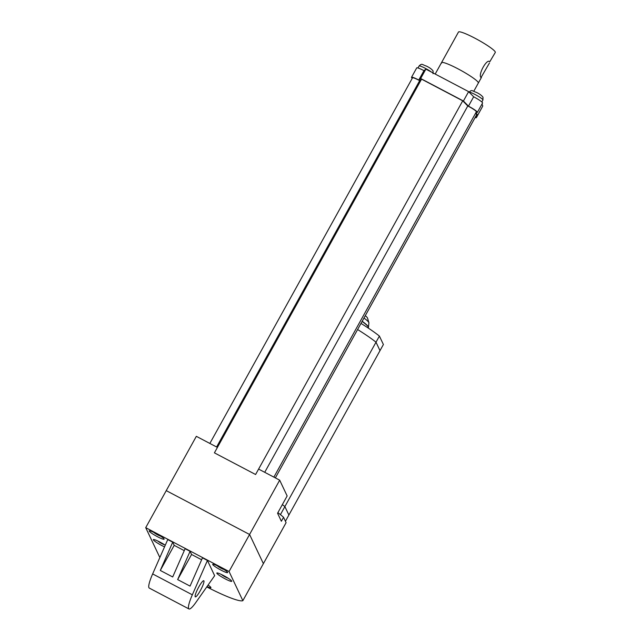 <?xml version="1.0" encoding="UTF-8"?>
<svg xmlns="http://www.w3.org/2000/svg" width="641" height="641" viewBox="0 0 641 641"><rect width="100%" height="100%" fill="white"/><g stroke="black" fill="none" stroke-linecap="round" stroke-linejoin="round"><path stroke-width="0.96" d="M209.855 443.444L412.508 77.841A7.964 1.002 29 0 1 419.663 80.662L421.554 79.147L214.406 452.85L255.591 474.508L258.595 469.084L279.684 480.173L287.152 495.958L277.569 513.233L281.367 521.253L283.554 517.303A50.062 6.274 29 0 0 277.89 512.664A50.062 6.274 29 0 1 280.429 514.635L284.884 506.582L288.883 515.027L285.429 521.261M282.352 504.619A50.062 6.274 29 0 1 284.884 506.582L288.883 515.027L380.001 350.635L376.011 342.198L284.884 506.582A50.062 6.274 29 0 0 282.352 504.619M357.606 329.538A50.062 6.274 29 0 1 376.011 342.198L380.001 350.635L383.398 344.513L379.4 336.076L376.011 342.198A50.062 6.274 -151 0 0 357.606 329.538M362.189 321.269A26.738 3.349 -151 0 1 368.359 326.83A26.738 3.349 -151 0 1 368.423 327.527L368.327 327.703A26.738 3.349 29 0 0 368.263 327.006A26.738 3.349 29 0 0 362.093 321.445A26.738 3.349 29 0 1 368.263 327.006A26.738 3.349 29 0 1 368.327 327.703L368.166 328M379.4 336.076A50.062 6.274 -151 0 0 361.003 323.417M365.306 315.66A21.618 2.708 29 0 1 367.485 317.992A21.618 2.708 29 0 1 367.557 318.176L368.92 322.784A25.071 3.141 29 0 0 368.839 322.575A25.071 3.141 29 0 0 363.984 318.04M421.554 79.147L462.73 100.813L255.591 474.508L214.406 452.85L217.419 447.418L196.338 436.329L145.715 527.655L159.513 556.829A49.565 6.21 -151 0 0 159.978 557.261M283.554 517.303L286.094 522.671L242.859 600.673L229.061 571.5L145.715 527.655M279.684 480.173L249.581 534.474L263.387 563.647L249.581 534.474L166.235 490.629L249.581 534.474L229.061 571.5M419.663 80.662L216.602 446.993M462.73 100.813L467.786 105.981L264.725 472.305M467.786 105.981A7.964 1.002 29 0 1 476.367 111.822L273.883 477.12M475.606 113.209A29.967 3.758 29 0 1 476.463 115.1L275.358 477.898L475.374 117.087A7.964 1.002 29 0 0 475.39 117.039M489.452 62.986L481.006 77.585C477.729 74.805 487.032 58.027 489.764 61.784L495.285 52.458A21.049 2.636 29 0 0 495.237 51.913A21.049 2.636 29 0 0 476.567 39.077A21.049 2.636 29 0 0 458.467 32.05L441.505 62.658A21.049 2.636 29 0 1 459.597 69.685A21.049 2.636 29 0 1 478.266 82.521A21.049 2.636 29 0 1 478.322 83.066L473.803 91.214M441.553 63.203A21.049 2.636 29 0 1 441.505 62.658A21.049 2.636 29 0 1 459.597 69.685A21.049 2.636 29 0 1 478.266 82.521A21.049 2.636 29 0 1 478.322 83.066L481.423 77.481M412.243 78.322A9.102 1.138 29 0 1 411.538 77.529A9.102 1.138 29 0 1 411.514 77.289L416.714 67.906A9.102 1.138 29 0 1 423.973 70.646L418.773 80.021L420.664 78.514L463.419 101.006L468.459 106.158A9.102 1.138 29 0 1 477.361 112.375A9.102 1.138 29 0 1 476.103 112.311M411.514 77.289A9.102 1.138 29 0 1 418.773 80.021M475.79 112.872A31.105 3.894 29 0 1 477.457 115.644A31.105 3.894 29 0 1 475.959 116.013M481.808 104.355A31.105 3.894 29 0 1 482.657 106.27L477.457 115.644M475.63 116.598A9.102 1.138 29 0 1 476.367 117.64A9.102 1.138 29 0 1 475.101 117.575M481.583 108.209A9.102 1.138 29 0 1 481.567 108.265L476.367 117.64M423.973 70.646L425.856 69.132L420.664 78.514M425.856 69.132L468.619 91.631L463.419 101.006M468.619 91.631L473.659 96.783L468.459 106.158M473.659 96.783A9.102 1.138 29 0 1 482.561 103.001L477.361 112.375M203.926 580.914A9.102 1.554 117.7 0 0 203.79 580.754A9.102 1.554 117.7 0 0 198.446 587.573A9.102 1.554 117.7 0 0 195.168 596.707A9.102 1.554 117.7 0 0 195.313 596.867A9.102 1.554 117.7 0 0 200.649 590.049A9.102 1.554 117.7 0 0 203.926 580.914M184.263 550.635L174.2 545.347L172.709 542.19L167.75 539.578L152.646 573.927A22.755 3.878 117.7 0 0 148.912 587.677A22.755 3.878 117.7 0 0 149.265 588.069L188.959 608.95A22.755 3.878 117.7 0 0 195.914 602.372L214.647 575.698L207.436 560.458L192.34 594.808A22.755 3.878 117.7 0 0 188.606 608.557A22.755 3.878 117.7 0 0 188.959 608.95M207.027 586.555A8.533 1.066 -151 0 0 210.913 587.677A8.533 1.066 -151 0 0 210.897 587.452A8.533 1.066 -151 0 0 208.061 585.081M227.611 572.373A8.533 1.066 -151 0 0 220.039 567.165A8.533 1.066 -151 0 0 212.7 564.32A8.533 1.066 -151 0 0 212.724 564.545A8.533 1.066 -151 0 0 220.296 569.745A8.533 1.066 -151 0 0 227.627 572.597A8.533 1.066 -151 0 0 227.611 572.373M164.545 546.861A8.533 1.066 29 0 1 153.343 539.842A8.533 1.066 29 0 1 153.319 539.626A8.533 1.066 29 0 1 157.67 540.956A8.533 1.066 29 0 1 165.266 545.219M149.225 531.133A8.533 1.066 29 0 1 149.201 530.916A8.533 1.066 29 0 1 156.54 533.761A8.533 1.066 29 0 1 164.104 538.969A8.533 1.066 29 0 1 164.128 539.185A8.533 1.066 29 0 1 156.789 536.341A8.533 1.066 29 0 1 149.225 531.133M231.73 581.083A8.533 1.066 -151 0 0 224.158 575.874A8.533 1.066 -151 0 0 216.826 573.03A8.533 1.066 -151 0 0 216.842 573.254A8.533 1.066 -151 0 0 224.414 578.454A8.533 1.066 -151 0 0 231.754 581.307A8.533 1.066 -151 0 0 231.73 581.083M206.771 586.916A49.565 6.21 -151 0 0 242.859 600.673M172.709 542.19L160.29 570.45L172.693 576.972L185.113 548.712L190.073 551.324L191.571 554.481L201.627 559.769M190.073 551.324L177.653 579.584L190.056 586.106L202.476 557.846L207.436 560.458M160.29 570.45L174.2 545.347M177.653 579.584L191.571 554.481M469.004 92.256C472.145 89.227 471.872 90.982 476.103 92.248C479.388 93.762 481.695 95.429 483.01 97.248L482.937 99.98A7.964 1.002 -151 0 0 482.913 99.772A7.964 1.002 -151 0 0 476.359 95.189A7.964 1.002 -151 0 0 469.148 92.168M431.489 72.096A7.964 1.002 -151 0 0 423.957 67.634A7.964 1.002 -151 0 0 419.078 65.991L417.98 67.978M152.646 573.927L192.34 594.808M221.474 574.504A3.982 0.497 -151 0 0 224.59 576.612A3.982 0.497 -151 0 0 228.036 578.142M217.355 565.803A3.982 0.497 -151 0 0 220.472 567.91A3.982 0.497 -151 0 0 223.909 569.432M153.848 532.391A3.982 0.497 -151 0 0 156.973 534.498A3.982 0.497 -151 0 0 160.41 536.028M157.966 541.1A3.982 0.497 -151 0 0 161.091 543.207A3.982 0.497 -151 0 0 164.529 544.738M368.423 327.527L368.92 322.784M433.012 73.715L433.084 70.983C431.77 69.164 429.462 67.497 426.177 65.983C421.946 64.717 422.219 62.962 419.078 65.991M482.152 104.771L482.288 103.489M482.937 99.98L481.832 101.967M441.505 62.658L435.191 74.044M228.396 578.382L221.081 574.32M224.278 569.673L216.962 565.61M160.771 536.261L153.455 532.206M164.897 544.97L157.574 540.916"/></g></svg>
